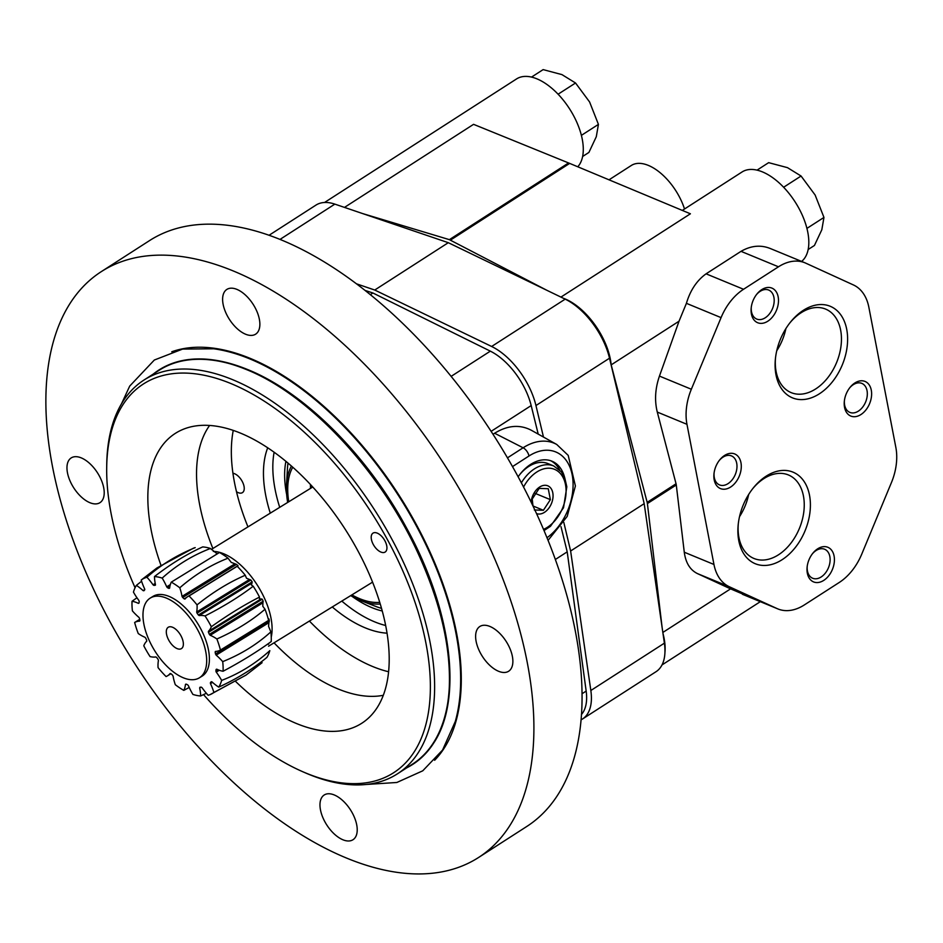 <?xml version="1.0" encoding="UTF-8"?>
<svg xmlns="http://www.w3.org/2000/svg" width="943" height="943" viewBox="0 0 943 943"><rect width="100%" height="100%" fill="white"/><g stroke="black" fill="none" stroke-linecap="round" stroke-linejoin="round"><path stroke-width="1.41" d="M531.522 77.09L543.121 69.617L561.957 74.615L575.536 82.996L589.611 101.997L598.428 124.393L596.294 136.723L588.904 152.436L582.609 156.491M575.536 82.996L558.103 94.206M598.428 124.393L581.383 135.368M757.052 170.129L768.651 162.656L787.488 167.654L801.067 176.023L815.141 195.036L823.958 217.432L821.825 229.762L814.434 245.475L808.139 249.518M801.067 176.023L783.633 187.244M823.958 217.432L806.913 228.395M560.955 297.092L690.406 213.79L569.666 163.398L473.563 124.335L344.49 207.401M891.465 482.486A48.706 32.934 112.4 0 0 895.85 447.418L868.857 307.265A48.706 32.934 112.4 0 0 853.427 284.951L805.723 263.144A48.706 32.934 112.4 0 0 804.957 262.802A48.706 32.934 112.4 0 0 778.482 266.798L743.544 289.277A48.706 32.934 112.4 0 0 721.065 317.626L691.349 389.247A48.706 32.934 112.4 0 0 686.964 424.315L713.957 564.468A48.706 32.934 112.4 0 0 729.387 586.782L777.091 608.589A48.706 32.934 112.4 0 0 777.857 608.919A48.706 32.934 112.4 0 0 804.332 604.935L839.27 582.456A48.706 32.934 112.4 0 0 861.761 554.107L891.465 482.486M324.557 202.474L516.552 78.929A53.763 28.396 57.2 0 1 536.921 78.847A53.763 28.396 57.2 0 1 576.09 120.68A53.763 28.396 57.2 0 1 577.764 166.781M682.319 210.419L742.07 171.968A53.763 28.396 57.2 0 1 794.195 200.505A53.763 28.396 57.2 0 1 801.597 261.423M777.857 608.919L730.566 588.868L662.846 632.447M730.566 588.868L697.49 573.615C690.099 569.985 685.702 562.853 684.276 552.221L676.284 484.973A7.497 3.961 -122.8 0 0 676.048 483.771L657.283 412.067C654.442 400.539 655.161 388.551 659.452 376.092L679.031 321.209L611.182 364.87L647.169 502.36A7.497 3.961 57.2 0 1 647.393 503.562L662.104 627.378M569.666 163.398L450.365 240.17L546.952 290.338M771.068 248.846C761.249 244.626 751.229 245.463 741.021 251.345L706.083 273.824C696.842 280.472 690.276 290.314 686.41 303.328L721.065 317.626M362.807 213.625L449.375 239.652A7.497 3.961 57.2 0 1 450.365 240.17M568.582 162.95L449.375 239.652M663 633.555A53.763 28.396 57.2 0 1 664.945 652.273M563.431 298.294A53.763 28.396 57.2 0 1 611.182 364.87M679.031 321.209L686.41 303.328M766.105 476.203A49.531 33.488 -67.6 0 1 810.214 500.379A49.531 33.488 -67.6 0 1 773.472 563.902A49.531 33.488 -67.6 0 1 738.228 524.391A49.531 33.488 -67.6 0 1 753.233 488.026A49.531 33.488 -67.6 0 1 766.105 476.203M803.318 310.341A49.531 33.488 -67.6 0 1 847.427 334.517A49.531 33.488 -67.6 0 1 810.685 398.04A49.531 33.488 -67.6 0 1 775.441 358.54A49.531 33.488 -67.6 0 1 790.434 322.176A49.531 33.488 -67.6 0 1 803.318 310.341M724.53 455.481A18.73 12.672 -67.6 0 1 741.222 464.628A18.73 12.672 -67.6 0 1 727.324 488.651A18.73 12.672 -67.6 0 1 713.992 473.716A18.73 12.672 -67.6 0 1 719.662 459.96A18.73 12.672 -67.6 0 1 724.53 455.481M854.877 382.964A18.73 12.672 -67.6 0 1 871.556 392.099A18.73 12.672 -67.6 0 1 857.659 416.134A18.73 12.672 -67.6 0 1 844.339 401.188A18.73 12.672 -67.6 0 1 850.008 387.432A18.73 12.672 -67.6 0 1 854.877 382.964M817.664 548.814A18.73 12.672 -67.6 0 1 834.355 557.961A18.73 12.672 -67.6 0 1 820.457 581.984A18.73 12.672 -67.6 0 1 807.125 567.038A18.73 12.672 -67.6 0 1 812.795 553.293A18.73 12.672 -67.6 0 1 817.664 548.814M761.744 289.631A18.73 12.672 -67.6 0 1 778.423 298.766A18.73 12.672 -67.6 0 1 764.525 322.801A18.73 12.672 -67.6 0 1 751.206 307.854A18.73 12.672 -67.6 0 1 756.875 294.098A18.73 12.672 -67.6 0 1 761.744 289.631M756.463 294.617A15.689 10.609 -67.6 0 1 760.164 291.34A15.689 10.609 -67.6 0 1 768.698 290.055A15.689 10.609 -67.6 0 1 772.517 308.597A15.689 10.609 -67.6 0 1 756.722 319.064A15.689 10.609 -67.6 0 1 751.276 307.194M812.394 553.812A15.689 10.609 -67.6 0 1 816.096 550.523A15.689 10.609 -67.6 0 1 824.618 549.239A15.689 10.609 -67.6 0 1 828.437 567.792A15.689 10.609 -67.6 0 1 812.654 578.248A15.689 10.609 -67.6 0 1 807.208 566.389M849.596 387.95A15.689 10.609 -67.6 0 1 853.297 384.673A15.689 10.609 -67.6 0 1 861.831 383.388A15.689 10.609 -67.6 0 1 865.65 401.93A15.689 10.609 -67.6 0 1 849.855 412.397A15.689 10.609 -67.6 0 1 844.409 400.527M719.261 460.479A15.689 10.609 -67.6 0 1 722.951 457.19A15.689 10.609 -67.6 0 1 731.485 455.905A15.689 10.609 -67.6 0 1 735.304 474.459A15.689 10.609 -67.6 0 1 719.521 484.914A15.689 10.609 -67.6 0 1 714.075 473.056M789.869 322.895A45.17 30.541 -67.6 0 1 801.055 312.793A45.17 30.541 -67.6 0 1 825.608 309.092A45.17 30.541 -67.6 0 1 836.618 362.501A45.17 30.541 -67.6 0 1 791.153 392.618A45.17 30.541 -67.6 0 1 775.535 357.621M785.896 328.588A45.17 30.541 -67.6 0 1 776.737 350.784M752.655 488.757A45.17 30.541 -67.6 0 1 763.842 478.643A45.17 30.541 -67.6 0 1 788.407 474.954A45.17 30.541 -67.6 0 1 799.416 528.363A45.17 30.541 -67.6 0 1 753.952 558.468A45.17 30.541 -67.6 0 1 738.334 523.483M748.683 494.438A45.17 30.541 -67.6 0 1 739.524 516.646M609.013 179.83L631.338 165.461A44.958 23.752 57.2 0 1 684.512 209.004M266.904 657.401A66.906 34.066 -121.6 0 0 269.828 650.646C255.459 663.636 239.404 673.561 221.652 680.41A66.988 34.101 -121.6 0 1 218.752 687.129C237.212 678.63 253.266 668.717 266.904 657.401M217.916 669.707L215.876 670.968A57.169 29.103 -121.6 0 0 216.112 669.447L216.713 669.165A37.461 19.072 -121.6 0 0 223.078 671.251C241.255 661.573 257.309 651.672 271.23 641.546A66.906 34.066 -121.6 0 0 270.853 631.869L268.566 626.376L268.896 622.663L216.159 655.137A37.461 19.072 58.4 0 1 222.701 661.632C240.972 654.312 257.026 644.399 270.853 631.869M268.177 618.914L268.944 618.938A57.169 29.103 58.4 0 1 269.321 620.871L268.896 622.663M269.321 620.871L215.511 654.018A57.169 29.103 -121.6 0 0 215.134 652.085L215.44 651.401A37.461 19.072 -121.6 0 0 220.462 650.045L268.637 620.364A66.906 34.066 -121.6 0 0 265.018 609.249L262.779 606.243L262.92 602.801L210.195 635.287A37.461 19.072 58.4 0 1 216.866 638.989C235.337 630.82 251.392 620.907 265.018 609.249M261.14 598.852L208.403 631.327A37.461 19.072 -121.6 0 0 211.326 626.73C228.088 614.789 244.154 604.911 259.514 597.084L259.466 598.864L262.248 599.182A57.169 29.103 58.4 0 1 263.168 601.221L262.92 602.801M259.514 597.084A66.906 34.066 -121.6 0 0 253.207 586.228L251.427 585.037L251.981 583.104L199.256 615.579A37.461 19.072 58.4 0 1 205.044 615.932C223.35 606.644 239.404 596.742 253.207 586.228M249.4 579.532L196.663 612.019A37.461 19.072 -121.6 0 0 197.04 604.876C212.882 592.18 228.949 582.303 245.251 575.254L246.524 578.259L250.85 580.016A57.169 29.103 58.4 0 1 252.182 581.855L251.981 583.104M245.251 575.254A66.906 34.066 -121.6 0 0 237.212 566.295L238.025 565.729L237.742 566.543M234.748 563.914L182.023 596.389A37.461 19.072 -121.6 0 0 179.783 587.795C194.741 574.782 210.819 564.904 228.029 558.185L231.224 562.382L236.481 564.374A57.169 29.103 58.4 0 1 238.025 565.729L236.941 566.389M228.029 558.185A66.906 34.066 -121.6 0 0 219.483 552.492L171.284 582.137A66.988 34.101 -121.6 0 1 179.783 587.795M217.067 553.753L210.454 548.472A66.906 34.066 -121.6 0 0 202.698 546.916C186.679 554.178 170.612 564.055 154.487 576.55A66.988 34.101 -121.6 0 1 162.196 578.094C176.435 565.222 192.513 555.356 210.454 548.472M195.213 547.624A66.906 34.066 -121.6 0 0 193.185 548.319L156.962 567.945L141.202 580.051A66.988 34.101 -121.6 0 1 146.943 577.257C160.746 564.975 176.836 555.097 195.213 547.624M268.354 644.375A56.191 28.608 -121.6 0 0 269.085 643.102M271.254 637.091A56.191 28.608 -121.6 0 0 255.671 582.621A56.191 28.608 -121.6 0 0 213.307 551.431M200.942 687.152L199.657 687.942L199.951 687.247A57.169 29.103 -121.6 0 0 201.201 687.129L202.085 687.718A37.461 19.072 -121.6 0 0 208.167 695.274A66.988 34.101 -121.6 0 0 210.206 694.567A66.988 34.101 -121.6 0 0 213.908 692.468L245.958 675.129L262.095 662.705M223.078 671.251A66.988 34.101 -121.6 0 0 222.701 661.632M220.462 650.045A66.988 34.101 -121.6 0 0 216.866 638.989M211.326 626.73A66.988 34.101 -121.6 0 0 205.044 615.932M237.212 566.295L189.036 595.964A66.988 34.101 -121.6 0 1 197.04 604.876M144.809 589.54L143.088 590.613A37.461 19.072 -121.6 0 0 136.358 585.391L141.58 581.23M136.358 585.391A66.988 34.101 -121.6 0 0 133.446 592.11A37.461 19.072 58.4 0 0 138.845 600.408L139.234 601.563A57.169 29.103 -121.6 0 0 138.998 603.084L138.397 603.367A37.461 19.072 -121.6 0 0 132.032 601.28L136.947 597.768M132.032 601.28A66.988 34.101 -121.6 0 0 132.409 610.899A37.461 19.072 58.4 0 0 138.939 617.382L139.599 618.514A57.169 29.103 58.4 0 0 139.977 620.435L139.658 621.131A37.461 19.072 -121.6 0 0 134.649 622.486L139.753 619.327M186.007 684.064L186.077 684.088A57.169 29.103 -121.6 0 0 187.586 684.759L188.411 685.691A37.461 19.072 -121.6 0 0 192.914 694.425A66.988 34.101 -121.6 0 0 200.623 695.969L206.364 693.258M134.649 622.486A66.988 34.101 -121.6 0 0 138.244 633.531A37.461 19.072 58.4 0 0 144.916 637.244L145.752 638.163A57.169 29.103 -121.6 0 0 146.672 640.203L146.707 641.193A37.461 19.072 -121.6 0 0 143.784 645.79A66.988 34.101 -121.6 0 0 150.067 656.599A37.461 19.072 58.4 0 0 155.854 656.941L156.738 657.53A57.169 29.103 -121.6 0 0 158.07 659.369L158.436 660.513A37.461 19.072 -121.6 0 0 158.07 667.644A66.988 34.101 -121.6 0 0 166.062 676.555A37.461 19.072 58.4 0 0 167.489 675.836A37.461 19.072 58.4 0 0 170.105 673.502L170.895 673.656A57.169 29.103 -121.6 0 0 172.439 675.011L173.088 676.131A37.461 19.072 -121.6 0 0 175.315 684.724A66.988 34.101 -121.6 0 0 183.814 690.382L189.201 687.447M199.397 677.805L202.108 676.131A46.832 23.834 -121.6 0 0 197.853 623.759A46.832 23.834 -121.6 0 0 152.99 596.389L150.279 598.062A46.832 23.834 -121.6 0 0 143.89 624.183A46.832 23.834 -121.6 0 0 167.724 667.019A46.832 23.834 -121.6 0 0 199.397 677.805A46.832 23.834 -121.6 0 0 195.13 625.433A46.832 23.834 -121.6 0 0 150.279 598.062M211.833 681.765L210.419 682.638A57.169 29.103 -121.6 0 0 211.22 681.742L212.022 681.919A37.461 19.072 -121.6 0 0 218.752 687.129M215.876 670.968L216.253 672.123A37.461 19.072 58.4 0 1 221.652 680.41M215.511 654.018L216.159 655.137M263.168 601.221L209.358 634.368L210.195 635.287M209.358 634.368A57.169 29.103 -121.6 0 0 208.438 632.329L208.403 631.327M252.182 581.855L198.372 615.001L199.256 615.579M198.372 615.001A57.169 29.103 -121.6 0 0 197.04 613.162L196.663 612.019M186.667 597.355L184.203 598.876L185.005 599.029A37.461 19.072 58.4 0 1 187.622 596.695A37.461 19.072 58.4 0 1 189.036 595.964M184.203 598.876A57.169 29.103 -121.6 0 0 182.671 597.508L182.023 596.389M169.634 588.067L169.622 588.137A37.461 19.072 58.4 0 1 171.284 582.137M169.033 588.444A57.169 29.103 -121.6 0 0 167.524 587.772L166.699 586.829A37.461 19.072 -121.6 0 0 162.196 578.094M155.418 585.131L155.454 584.577A37.461 19.072 58.4 0 1 154.487 576.55M155.159 585.285A57.169 29.103 -121.6 0 0 153.909 585.403L153.025 584.801A37.461 19.072 -121.6 0 0 146.943 577.257M143.088 590.613L143.89 590.778A57.169 29.103 -121.6 0 1 144.692 589.894L144.644 588.892A37.461 19.072 58.4 0 1 141.202 580.051M185.476 684.382A37.461 19.072 58.4 0 1 183.814 690.382M199.657 687.942A37.461 19.072 58.4 0 1 200.623 695.969M210.419 682.638L210.466 683.64A37.461 19.072 58.4 0 1 213.908 692.468M581.006 719.863A56.191 29.681 -122.8 0 0 582.479 719.026L656.033 671.699A56.191 29.681 -122.8 0 0 664.391 643.161L644.187 503.656L609.52 358.199A56.191 29.681 -122.8 0 0 565.187 299.143L448.302 242.693L334.848 204.124A56.191 29.681 -122.8 0 0 315.94 205.114L269.073 235.267M582.479 719.026A56.191 29.681 -122.8 0 0 590.837 690.5L570.621 550.995L644.187 503.656M570.621 550.995L563.82 522.446M543.474 437.057L535.954 405.537A56.191 29.681 -122.8 0 0 491.633 346.482L374.736 290.031L448.302 242.693M374.736 290.031L356.584 283.855M166.546 634.25A12.554 6.389 -121.6 0 0 174.408 647.004A12.554 6.389 -121.6 0 0 182.883 646.827A12.554 6.389 -121.6 0 0 180.278 634.592A12.554 6.389 -121.6 0 0 170.506 626.753A12.554 6.389 -121.6 0 0 166.546 634.25M365.13 290.444L372.898 292.99L490.336 351.15A52.454 27.712 57.2 0 1 531.18 405.573L538.205 434.11M556.759 444.483L531.38 430.291C519.864 424.279 507.605 425.258 494.615 433.25L523.106 447.784A56.792 38.404 -67.6 0 1 556.759 444.483L568.205 455.375L575.395 485.963L567.191 516.399L548.06 540.374M561.002 526.677L567.203 551.844L586.169 691.089A52.454 27.712 57.2 0 1 581.418 714.546M101.373 271.584L149.524 240.606A348.415 184.062 57.2 0 1 281.533 240.029A348.415 184.062 57.2 0 1 544.913 532.689A348.415 184.062 57.2 0 1 526.607 826.587L478.455 857.564A348.415 184.062 57.2 0 1 135.132 664.178A348.415 184.062 57.2 0 1 101.373 271.584A348.415 184.062 57.2 0 1 233.381 271.006A348.415 184.062 57.2 0 1 496.761 563.678A348.415 184.062 57.2 0 1 478.455 857.564M555.333 559.494L567.203 551.844M160.958 565.27A172.333 91.035 57.2 0 1 182.317 429.678A172.333 91.035 57.2 0 1 240.548 433.143A172.333 91.035 57.2 0 1 367.935 571.199A172.333 91.035 57.2 0 1 368.112 718.401A172.333 91.035 57.2 0 1 235.833 681.648M377.247 533.125A11.233 5.941 57.2 0 1 385.746 542.567A11.233 5.941 57.2 0 1 385.157 552.044A11.233 5.941 57.2 0 1 374.076 545.808A11.233 5.941 57.2 0 1 372.992 533.137A11.233 5.941 57.2 0 1 377.247 533.125M135.085 587.737A231.153 122.107 57.2 0 1 106.7 467.292A231.153 122.107 57.2 0 1 231.011 383.589A231.153 122.107 57.2 0 1 426.354 645.425A231.153 122.107 57.2 0 1 302.55 771.633A231.153 122.107 57.2 0 1 203.547 694.614M383.282 695.297A163.905 86.591 57.2 0 1 274.048 642.831M212.882 548.508A163.905 86.591 57.2 0 1 209.617 425.446M388.563 671.746A163.905 86.591 57.2 0 1 309.398 621.048M247.974 526.889A163.905 86.591 57.2 0 1 236.493 491.727A163.905 86.591 57.2 0 1 232.933 473.245A163.905 86.591 57.2 0 1 233.251 430.397M387.019 633.166A118.005 62.344 57.2 0 1 332.266 606.962M270.287 513.145A118.005 62.344 57.2 0 1 267.718 447.784M236.493 491.727A11.233 5.941 -122.8 0 0 242.457 492.623A11.233 5.941 -122.8 0 0 243.046 483.134A11.233 5.941 -122.8 0 0 234.548 473.704A11.233 5.941 -122.8 0 0 232.933 473.245M385.64 625.492A118.005 62.344 57.2 0 1 341.802 601.092M279.717 507.334A118.005 62.344 57.2 0 1 274.13 452.216M382.233 610.981A101.149 53.433 57.2 0 1 352.317 596.554M286.66 494.533A101.149 53.433 57.2 0 1 285.929 461.327M381.514 608.376A101.149 53.433 57.2 0 1 376.009 606.502L361.157 600.738A85.235 45.028 57.2 0 1 350.69 595.622M287.674 502.442A85.235 45.028 57.2 0 1 286.519 484.749L287.426 468.848A101.149 53.433 57.2 0 1 288.004 463.072M380.241 604.015A85.235 45.028 57.2 0 1 361.157 600.738M286.519 484.749A85.235 45.028 57.2 0 1 291.434 466.031M379.723 602.341A83.361 44.038 57.2 0 1 351.88 594.892M288.747 501.77A83.361 44.038 57.2 0 1 292.754 467.198M498.564 671.275A26.604 14.051 -122.8 0 0 508.642 671.239A26.604 14.051 -122.8 0 0 506.061 641.264A26.604 14.051 -122.8 0 0 479.846 626.494A26.604 14.051 -122.8 0 0 478.455 648.937A26.604 14.051 -122.8 0 0 498.564 671.275M342.91 839.777A26.604 14.051 -122.8 0 0 352.988 839.73A26.604 14.051 -122.8 0 0 350.407 809.754A26.604 14.051 -122.8 0 0 324.203 794.996A26.604 14.051 -122.8 0 0 322.801 817.428A26.604 14.051 -122.8 0 0 342.91 839.777M89.903 502.702A26.604 14.051 -122.8 0 0 99.982 502.654A26.604 14.051 -122.8 0 0 97.4 472.679A26.604 14.051 -122.8 0 0 71.197 457.921A26.604 14.051 -122.8 0 0 69.794 480.352A26.604 14.051 -122.8 0 0 89.903 502.702M245.557 334.211A26.604 14.051 -122.8 0 0 255.636 334.164A26.604 14.051 -122.8 0 0 253.054 304.188A26.604 14.051 -122.8 0 0 226.839 289.43A26.604 14.051 -122.8 0 0 225.448 311.862A26.604 14.051 -122.8 0 0 245.557 334.211M106.7 467.292L106.736 464.475A234.147 123.698 57.2 0 1 143.949 380.064A234.147 123.698 57.2 0 1 232.662 379.687A234.147 123.698 57.2 0 1 409.663 576.362A234.147 123.698 57.2 0 1 397.368 773.873A234.147 123.698 57.2 0 1 305.131 772.765L302.55 771.633M370.351 294.629L372.898 292.99M494.615 433.25L493.024 434.275M518.143 476.793A39.335 26.593 -67.6 0 1 530.591 464.416A39.335 26.593 -67.6 0 1 551.973 461.198A39.335 26.593 -67.6 0 1 564.621 477.5M550.677 460.726A39.335 26.593 -67.6 0 1 559.6 469.873M519.876 474.435A35.586 24.07 -67.6 0 1 528.646 466.526A35.586 24.07 -67.6 0 1 548.001 463.614L553.741 465.972L561.321 471.795L564.739 477.783L566.826 486.812L563.525 507.735L550.453 526.324L544.017 530.555M531.157 502.195A14.982 10.137 -67.6 0 1 539.644 487.036A14.982 10.137 -67.6 0 1 552.928 497.904A14.982 10.137 -67.6 0 1 536.543 513.593M534.316 509.974L543.392 510.281L550.37 499.649L548.26 488.71L539.184 488.403L532.217 499.036L532.995 506.026M532.995 505.978L543.392 510.281M535.082 493.342L550.37 499.649M676.284 484.973L647.393 503.562M742.436 594.29L777.091 608.589M676.048 483.771L647.169 502.36M706.083 273.824L743.544 289.277M741.021 251.345L778.482 266.798M657.283 412.067L686.964 424.315M659.452 376.092L691.349 389.247M684.276 552.221L713.957 564.468M697.49 573.615L729.387 586.782M590.837 690.5L664.391 643.161M535.954 405.537L609.52 358.199M491.633 346.482L565.187 299.143M280.012 239.404L334.848 204.124M139.01 602.99L138.397 603.367M155.218 583.446L153.025 584.801M155.43 584.46L153.909 585.403M170.341 584.589L166.699 586.829M169.917 586.287L167.524 587.772M236.481 564.374L182.671 597.508M250.85 580.016L197.04 613.162M262.248 599.182L208.438 632.329M268.944 618.938L268.354 619.315M216.36 651.33L215.134 652.085M219.283 670.249L216.253 672.123M212.517 682.367L210.466 683.64M310.53 488.356A71.444 37.744 57.2 0 1 310.483 484.525M311.379 487.837A71.185 37.602 57.2 0 1 311.331 485.433M171.756 351.774A244.72 129.285 57.2 0 1 250.201 358.375A244.72 129.285 57.2 0 1 429.371 550.629A244.72 129.285 57.2 0 1 434.64 760.27M213.648 348.769A244.414 129.12 57.2 0 1 215.629 349.063A244.414 129.12 57.2 0 1 249.836 358.906A244.414 129.12 57.2 0 1 455.292 721.478L442.573 750.039L422.759 770.808L396.85 782.478L366.414 784.458M153.32 374.041A234.512 123.887 57.2 0 1 186.962 359.778C204.431 357.267 224.175 360.497 246.194 369.467C310.553 394.94 384.143 474.8 421.038 560.012C441.395 606.691 450.813 649.09 449.292 687.211C448.102 710.067 442.892 728.715 433.65 743.131A234.512 123.887 57.2 0 1 406.739 767.838M186.962 359.778L186.962 359.778C205.279 357.208 225.566 360.497 247.82 369.621C304.424 392.359 367.581 455.422 406.657 528.21C451.85 610.027 463.084 699.305 433.65 743.131M448.102 700.555A234.147 123.698 57.2 0 1 412.48 764.136L397.368 773.873M143.949 380.064L159.061 370.34A234.147 123.698 57.2 0 1 231.695 364.269M451.155 376.351L490.336 351.15M491.126 431.34L531.18 405.573M581.984 693.777L586.169 691.089M507.487 457.838L523.106 447.784A7.497 3.961 57.2 0 1 528.976 455.999A49.331 33.359 -67.6 0 1 571.953 473.704A49.331 33.359 -67.6 0 1 546.999 537.746M512.509 466.596L528.976 455.999M523.565 487.024A32.781 22.16 -67.6 0 1 536.756 472.042A32.781 22.16 -67.6 0 1 565.847 486.918A32.781 22.16 -67.6 0 1 543.522 529.377M521.373 482.828A35.586 24.07 -67.6 0 1 534.386 468.895A35.586 24.07 -67.6 0 1 553.741 465.972M770.219 248.481L804.957 262.802M760.306 601.681L661.998 664.933M210.206 694.567L245.958 675.129M312.758 486.989L211.303 549.474M372.568 582.149L268.555 646.203M170.954 673.703L167.489 675.836M236.41 566.637L187.622 596.695M262.814 623.96L226.78 646.155M213.743 348.78L182.588 349.087L154.334 360.026L129.698 386.1L121.494 403.852"/></g></svg>
